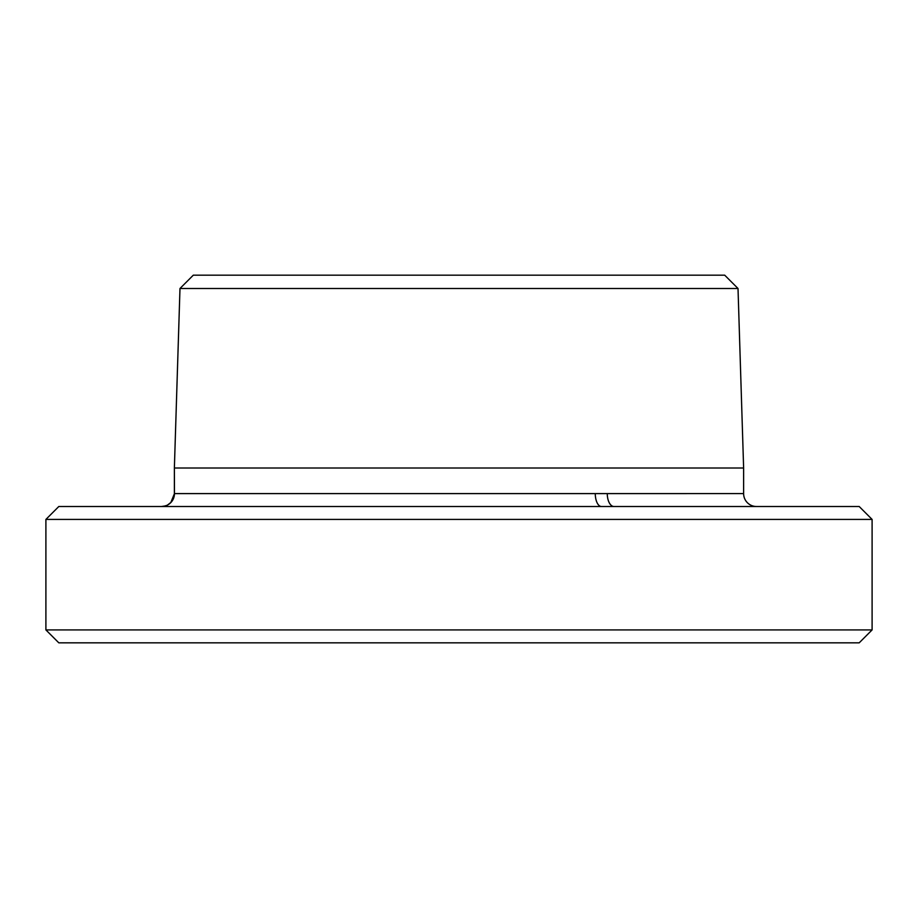<?xml version="1.0" encoding="UTF-8"?>
<svg xmlns="http://www.w3.org/2000/svg" width="918" height="918" viewBox="0 0 918 918"><rect width="100%" height="100%" fill="white"/><g stroke="black" fill="none" stroke-linecap="round" stroke-linejoin="round"><path stroke-width="1.38" d="M161.557 506.506A12.909 12.909 -90 0 0 174.454 493.597L607.268 493.597A12.909 6.724 -90 0 0 613.993 506.506A12.909 6.724 90 0 1 607.268 493.597L743.626 493.597A12.909 12.909 0 0 0 756.535 506.506A12.909 12.909 0 0 1 743.626 493.597L743.626 468.008L174.374 468.008L174.374 493.62L743.626 493.597L743.626 468.008L738.015 288.493L724.692 275.171L193.308 275.171L179.985 288.493L738.015 288.493L179.985 288.493L174.374 468.008L743.626 468.008L738.015 288.493L724.692 275.171L193.308 275.171L179.985 288.493L174.374 468.008L174.454 493.597L170.828 502.502C165.814 506.277 167.914 505.462 161.557 506.506A12.909 12.909 90 0 0 174.454 493.597A12.909 12.909 90 0 1 164.93 506.059M45.9 629.92L58.809 642.83L859.191 642.83L872.1 629.92L45.9 629.92L872.1 629.92L872.1 519.416L859.191 506.506L58.809 506.506L45.9 519.416L872.1 519.416L45.9 519.416L45.9 629.92L45.9 519.416L58.809 506.506L859.191 506.506L872.1 519.416L872.1 629.92L859.191 642.83L58.809 642.83L45.9 629.92M595.277 493.597A12.909 6.185 -90 0 0 601.451 506.506A12.909 6.185 90 0 1 595.277 493.597M164.035 506.266L166.812 505.37L164.035 506.266M163.714 506.323L166.812 505.37"/></g></svg>
